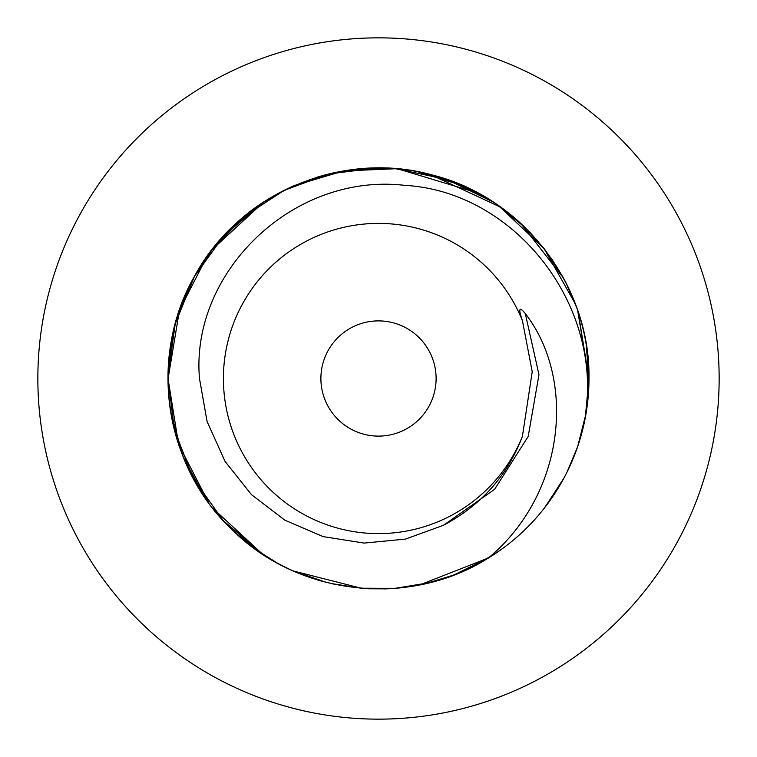 <?xml version="1.0" encoding="UTF-8"?>
<svg xmlns="http://www.w3.org/2000/svg" width="757" height="757" viewBox="0 0 757 757"><rect width="100%" height="100%" fill="white"/><g stroke="black" fill="none" stroke-linecap="round" stroke-linejoin="round"><path stroke-width="1.14" d="M522.425 436.297A155.09 155.09 0 0 1 223.41 378.5A155.09 155.09 0 0 1 522.425 320.703C518.176 308.43 519.141 306.055 525.301 313.578L538.965 374.706L528.206 436.401L494.652 489.287L443.422 525.301C481.234 505.212 507.568 475.547 522.425 436.297L532.228 371.678L522.425 320.703M320.892 378.5A57.608 57.608 0 0 0 378.5 436.108A57.608 57.608 0 0 0 436.108 378.5A57.608 57.608 0 0 0 378.5 320.892A57.608 57.608 0 0 0 320.892 378.5M586.136 343.971L588.984 378.5C590.536 285.228 522.273 196.867 431.622 174.829C341.767 149.782 239.032 193.546 194.833 275.69C147.918 356.329 164.335 466.747 232.636 530.25C298.788 595.996 409.783 608.013 488.473 557.966C566.425 492.873 575.67 378.377 525.301 313.578M468.801 568.63A210.484 210.484 0 0 0 563.814 278.69M443.422 525.301L405.402 539.107L364.126 543.081L323.097 536.609L284.869 520.191L251.513 494.681L225.047 461.392L207.106 421.592L199.479 378.5C190.338 273.059 292.344 172.322 404.683 185.351C517.116 191.464 609.13 310.995 583.164 427.639L586.126 413.067L577.733 446.384M177.744 315.243A210.484 210.484 0 0 0 168.016 378.5L168.016 377.365M168.035 375.671L175.227 323.901L194.388 276.494L224.091 235.465L263.313 202.337M293.886 185.768L343.451 170.959L395.845 168.735A210.484 210.484 0 0 1 429.768 174.356M430.108 174.441L501.049 207.371M520.996 223.589L563.426 277.97M577.544 310.067L579.398 315.697M263.521 554.805L223.296 520.674L193.224 478.386L174.441 430.08L168.016 378.5C167.363 304.409 209.557 231.954 273.258 196.214L290.66 187.225M320.031 176.296L346.772 170.429M372.245 168.111L388.398 168.253M398.078 168.934L478.159 193.111M498.257 205.402L544.018 248.476L575.254 303.737M580.184 318.281L581.206 321.82M587.309 352.014L588.974 379.844M168.073 373.58L172.482 335.379M179.305 310.512L192.808 279.399M193.641 277.857L207.768 255.393M211.771 250.037L244.511 216.171L284.282 190.291L328.652 174.006L376.21 168.026M395.353 168.688L446.706 179.371L493.356 202.119M520.702 223.324L563.312 277.772M586.58 346.791L588.984 379.456M168.016 379.134L179.504 309.916M193.546 278.018L212.405 249.214M236.657 222.993L263.852 201.987M316.549 177.337L320.731 176.097M347.397 170.334L368.782 168.243M417.041 171.574L463.246 185.834M496.005 203.87L525.358 227.725M552.127 259.509L565.593 282.068M577.846 310.947L588.984 379.172M168.026 376.513L171.612 339.761M179.352 310.351L207.04 256.415M212.14 249.555L263.559 202.176M293.602 185.9L273.258 196.214L291.095 187.026M316.483 177.356L330.449 173.58M331.613 173.306L332.304 173.154M361.6 168.697L395.996 168.745M429.976 174.413L445.949 179.106M493.441 202.176L494.378 202.781M530.032 232.418L544.993 249.725M565.82 282.503L576.806 307.957M578.074 311.61L588.984 378.5L586.117 413.095L588.984 378.5L588.293 395.589M168.016 378.528L168.016 378.046M586.495 346.261L588.984 378.5L585.208 418.186M168.026 376.267L168.035 375.746M169.114 357.02L170.845 344.094M233.516 225.908L244.227 216.407M263.389 202.28L265.575 200.87M324.583 175.037L326.702 174.489M360.852 168.754L396.261 168.764M449.478 180.336L485.663 197.35M493.744 202.365L495.485 203.519M523.163 225.614L544.643 249.271M586.126 343.924L588.984 379.049M168.016 378.093L168.026 377.062M168.026 376.91L168.063 374.09M168.849 359.83L171.101 342.618M179.466 310.01L190.963 282.938M204.494 260.067L214.6 246.441M236.298 223.315L263.531 202.185M235.805 223.769A210.484 210.484 0 0 1 293.754 185.834L317.978 176.901M360.701 168.773L361.43 168.707M519.699 222.407L520.807 223.419M544.264 248.788L562.782 276.797M577.44 309.764L577.761 310.682M586.779 348.135L588.984 378.5L577.6 310.219M521.128 223.703A210.484 210.484 0 0 0 462.962 185.711M385.048 168.12A210.484 210.484 0 0 0 382.039 168.045M369.823 168.196A210.484 210.484 0 0 0 367.287 168.319M360.796 168.764A210.484 210.484 0 0 0 327.128 174.384M234.443 225.037A210.484 210.484 0 0 0 212.092 249.611M193.139 278.784A210.484 210.484 0 0 0 191.436 282.011M189.099 286.695A210.484 210.484 0 0 0 179.248 310.673M168.054 374.81L170.874 343.962M220.845 239.042L235.872 223.703M293.971 185.739L327.705 174.242M360.55 168.783L396.1 168.754M437.934 176.58L460.426 184.613M479.19 193.669L491.776 201.097M517.949 220.845L521.1 223.684M543.829 248.23L562.971 277.147M205.223 497.992L183.251 457.096L170.76 412.366M582.114 431.821L577.686 446.535M563.861 478.216L545.049 507.209M522.103 532.389L521.459 532.985M500.065 550.33L493.649 554.692M453.188 575.292L488.483 557.956L419.633 584.924M395.608 588.284L361.117 588.265M327.242 582.644L294.199 571.365M563.823 478.292L545.031 507.228M521.185 533.231L518.782 535.417M503.471 547.86L493.895 554.531M179.229 446.28L177.129 439.76M171.016 413.88L170.855 412.953M577.846 446.043L577.468 447.16M563.312 479.238L544.34 508.117M521.336 533.098L520.788 533.6M493.29 554.928L462.641 571.431M434.158 581.49L429.437 582.729M360.559 588.217A210.484 210.484 0 0 0 361.572 588.303L293.338 570.986M262.48 554.115L212.594 508.032M180.138 448.901L170.836 412.82M407.408 586.987L396.185 588.236M386.023 588.851L368.678 588.757M336.07 584.659A210.484 210.484 0 0 1 335.909 584.631L320.542 580.846M277.346 563.085L255.942 549.62M168.045 382.105L168.016 379.257M583.732 425.216L583.344 426.882M579.039 442.429L577.525 447.008M454.985 574.601L430.023 582.578M361.912 588.331L330.374 583.401M318.214 580.174L293.839 571.204M263.294 554.654L241.152 538M577.553 446.923L567.069 472.018M563.719 478.49L563.208 479.418M545.466 506.67L544.898 507.398M498.787 551.228L493.479 554.805M454.049 574.96L425.273 583.713M394.738 588.359L360.36 588.198M327.147 582.625L325.879 582.294M263.455 554.758L237.064 534.385M236.875 534.215L236.033 533.439M235.947 533.363L234.585 532.095M193.243 478.424L192.78 477.553M179.163 446.081L170.864 412.981M208.97 503.254L178.586 444.368L168.016 378.5A210.484 210.484 0 0 0 177.431 440.763M192.666 477.345A210.484 210.484 0 0 0 193.366 478.642M224.394 521.866A210.484 210.484 0 0 0 249.592 544.889M273.258 560.786A210.484 210.484 0 0 0 294.473 571.488M366.407 588.634A210.484 210.484 0 0 0 369.832 588.804M384.026 588.908A210.484 210.484 0 0 0 393.385 588.454M396.233 588.236A210.484 210.484 0 0 0 430.222 582.53M257.21 550.519L254.513 548.588M253.586 547.907L252.564 547.15M251.617 546.44L263.748 554.947M497.728 551.957L493.772 554.616M488.483 557.966L462.035 571.696M429.673 582.663L395.22 588.321M311.439 578.026L294.312 571.412M263.616 554.872L235.777 533.202M719.15 378.5A340.65 340.65 0 0 0 378.5 37.85A340.65 340.65 0 0 0 37.85 378.5A340.65 340.65 0 0 0 378.5 719.15A340.65 340.65 0 0 0 719.15 378.5"/></g></svg>
